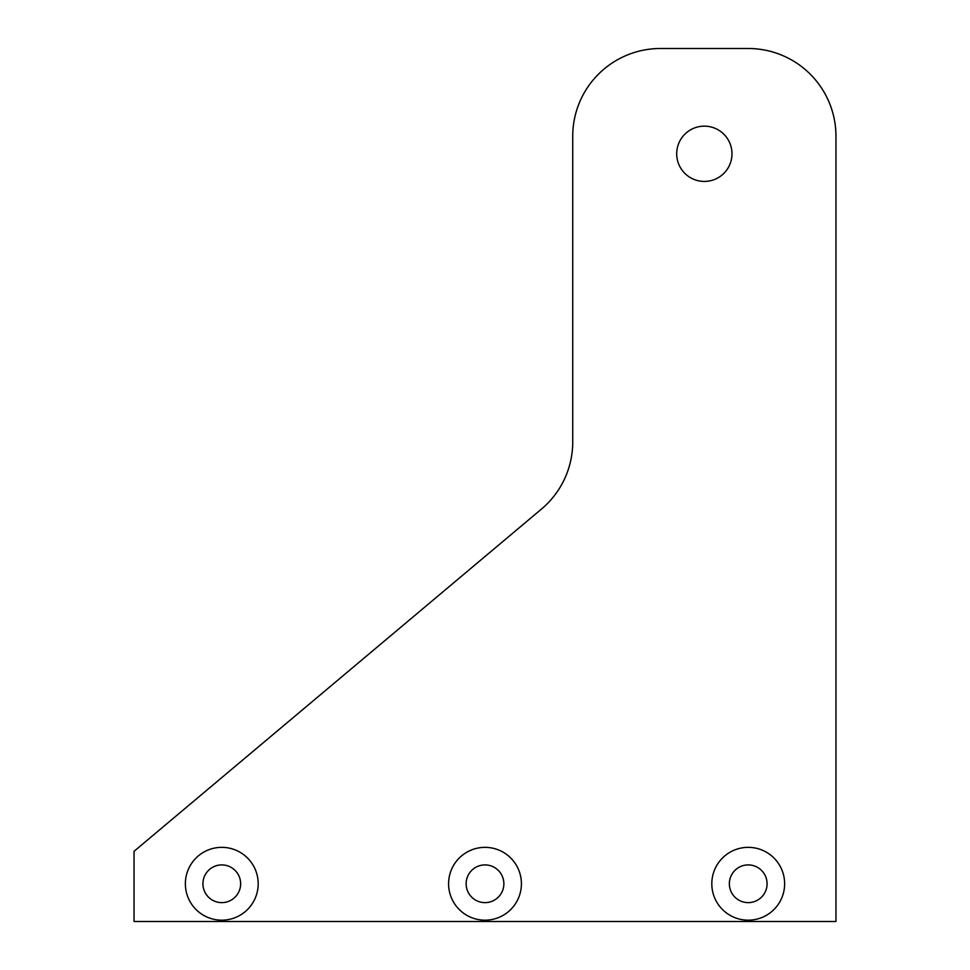 <?xml version="1.0" encoding="UTF-8"?>
<svg xmlns="http://www.w3.org/2000/svg" width="970" height="970" viewBox="0 0 970 970"><rect width="100%" height="100%" fill="white"/><g stroke="black" fill="none" stroke-linecap="round" stroke-linejoin="round"><path stroke-width="1.45" d="M258.19 883.767A36.411 36.411 0 0 0 221.778 847.356A36.411 36.411 0 0 0 185.367 883.767A36.411 36.411 0 0 0 221.778 920.178A36.411 36.411 0 0 0 258.19 883.767M240.645 883.767A18.866 18.866 0 0 0 221.778 864.913A18.866 18.866 0 0 0 202.924 883.767A18.866 18.866 0 0 0 221.778 902.634A18.866 18.866 0 0 0 240.645 883.767M521.411 883.767A36.411 36.411 0 0 0 485 847.356A36.411 36.411 0 0 0 448.589 883.767A36.411 36.411 0 0 0 485 920.178A36.411 36.411 0 0 0 521.411 883.767M503.866 883.767A18.866 18.866 0 0 0 485 864.913A18.866 18.866 0 0 0 466.133 883.767A18.866 18.866 0 0 0 485 902.634A18.866 18.866 0 0 0 503.866 883.767M784.633 883.767A36.411 36.411 0 0 0 748.222 847.356A36.411 36.411 0 0 0 711.81 883.767A36.411 36.411 0 0 0 748.222 920.178A36.411 36.411 0 0 0 784.633 883.767M767.076 883.767A18.866 18.866 0 0 0 748.222 864.913A18.866 18.866 0 0 0 729.355 883.767A18.866 18.866 0 0 0 748.222 902.634A18.866 18.866 0 0 0 767.076 883.767M731.986 153.781A27.633 27.633 0 0 0 704.341 126.148A27.633 27.633 0 0 0 676.708 153.781A27.633 27.633 0 0 0 704.341 181.426A27.633 27.633 0 0 0 731.986 153.781M748.222 48.5L660.473 48.5A87.736 87.736 0 0 0 572.736 136.236L572.736 441.92A87.736 87.736 0 0 1 541.43 509.104L134.042 851.308L134.042 921.5L835.958 921.5L835.958 136.236A87.736 87.736 0 0 0 748.222 48.5"/></g></svg>
